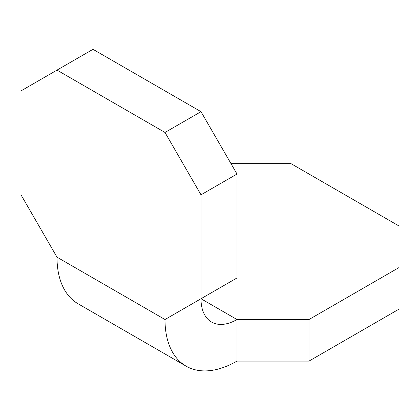 <?xml version="1.0" encoding="UTF-8"?>
<svg xmlns="http://www.w3.org/2000/svg" width="420" height="420" viewBox="0 0 420 420"><rect width="100%" height="100%" fill="white"/><g stroke="black" fill="none" stroke-linecap="round" stroke-linejoin="round"><path stroke-width="0.63" d="M399 309.136L308.999 361.095L308.999 319.526L399 267.566L399 309.136M308.999 319.526L237.001 319.526A50.909 29.395 -60 0 1 211.543 322.046A50.909 29.395 -60 0 1 201.002 298.741L237.001 277.956L237.001 174.032L201.002 111.678L92.998 49.324L21 90.893L21 194.817L56.999 257.171A101.824 58.79 120 0 0 78.089 303.786L186.086 366.14A101.824 58.79 -60 0 1 165.002 319.526L201.002 298.741L201.002 194.817L237.001 174.032M308.999 361.095L237.001 361.095A101.824 58.79 -60 0 1 186.086 366.14M56.999 257.171L165.002 319.526L201.002 298.741L237.001 319.526L237.001 361.095M231 163.643L291.002 163.643L399 225.997L399 267.566M201.002 194.817L165.002 132.463L56.999 70.108M165.002 132.463L201.002 111.678"/></g></svg>
